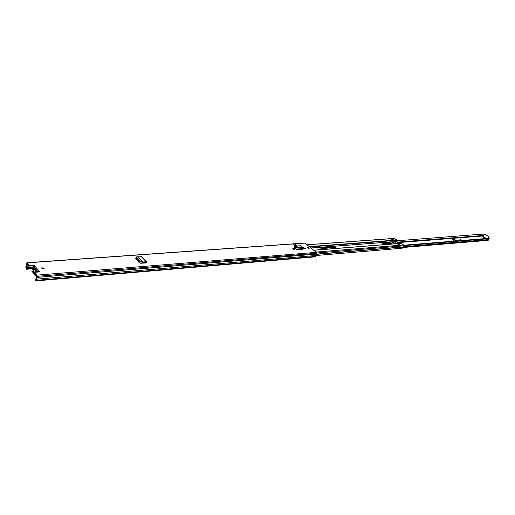 <?xml version="1.0" encoding="UTF-8"?>
<svg xmlns="http://www.w3.org/2000/svg" width="515" height="515" viewBox="0 0 515 515"><rect width="100%" height="100%" fill="white"/><g stroke="black" fill="none" stroke-linecap="round" stroke-linejoin="round"><path stroke-width="0.77" d="M41.606 268.135L44.052 268.592M44.103 268.019L44.213 268.36L41.548 267.871L44.103 268.019M307.423 247.786L309.084 248.359M309.071 247.818L309.283 248.211L307.564 247.934L307.358 247.541L309.071 247.818M293.228 244.2L294.38 245.616L296.556 245.455L295.41 244.046L293.228 244.2L294.38 245.616M136.906 258.337L135.677 258.691L135.799 259.019L139.378 262.779L140.775 263.255L146.73 262.901M39.604 271.875L38.837 271.553L38.94 271.057L39.829 271.656L39.294 271.946L35.155 272.274L34.795 272.841M36.069 279.632L35.22 279.703L35.117 280.199L35.844 280.913L36.224 280.366L37.054 276.33L36.848 275.139L34.84 272.615M35.844 280.913L314.923 256.869L316.5 253.264L316.294 252.35L304.835 243.022L26.864 262.747L25.789 267.156L26.471 269.236L26.568 268.74L32.445 268.296M29.033 265.322L29.819 265.579L29.715 266.075L28.93 265.817L29.033 265.322L26.864 262.747M29.819 265.579L33.939 265.276L34.956 266.094L33.836 265.772L33.939 265.276M303.58 248.327L303.174 247.767L304.938 248.05L305.344 248.61L303.58 248.327M293.209 249.118L292.81 248.558L294.599 248.835L294.998 249.395L293.209 249.118M302.852 249.46L302.917 248.99L301.507 247.728M302.917 248.99L302.756 249.472L298.024 249.839L296.82 249.453L294.149 247.342L294.818 246.305L293.769 247.02L294.149 247.342M137.293 258.742L135.748 258.955M302.781 249.382L300.979 247.773M292.868 248.797L294.805 249.55M303.232 248.005L305.144 248.758M29.715 266.075L33.836 265.772M28.93 265.817L26.909 263.326L26.02 267.452L26.568 268.74M35.22 279.703L35.793 280.327L35.979 280.057L36.81 276.027L34.737 273.117M26.471 269.236L32.348 268.785M41.709 268.077L42.912 267.98M137.479 260.783L139.121 260.661M137.087 260.371L138.728 260.249M34.138 266.905L34.956 266.094L38.94 271.057L37.846 271.701M38.264 271.263L38.586 271.579M38.509 271.135L38.677 271.553M294.953 246.46L296.106 247.606L303.38 247.123L302.234 247.091L300.876 245.694L294.509 246.157M298.301 247.515L298.333 247.972L303.09 247.612L303.078 247.155M303.38 247.123L303.09 247.612M298.333 247.972L296.138 248.063L294.818 246.859M136.481 257.185L136.243 257.642L139.829 261.401L140.074 260.951L136.346 256.882L141.702 256.708L146.543 261.736L146.556 262.714M140.074 260.951L142.822 262.019L146.543 261.736M144.837 261.794L144.721 262.251L142.578 262.463L139.829 261.401M146.08 262.953L146.144 262.096L144.721 262.251M136.243 257.642L136.346 256.882M34.923 266.847L34.106 266.905L35.065 268.103L34.331 268.457L33.147 267.639C32.645 267.143 33.037 266.757 34.325 266.487M36.816 275.989L34.853 275.132M34.351 274.057L33.565 273.51M33.198 272.499L32.091 271.823L31.879 271.09L33.076 272.345L33.842 268.585L34.331 268.457L34.351 269.255L35.374 269.911M35.065 268.103L35.426 269.673M34.486 274.115L35.129 270.188L36.72 270.169L37.685 271.379M39.069 271.598C37.338 271.785 36.224 271.54 35.722 270.864L35.535 269.963L35.129 270.188L34.106 269.506L34.241 268.572M483.321 237.982L484.564 238.503M483.469 238.091L484.892 238.413L484.583 238.001L483.167 237.685L483.469 238.091M454.063 241.123L452.344 239.514L454.938 239.707L454.771 240.106L456.039 240.962M454.771 240.106L453.773 239.784L453.94 239.385M452.363 239.9L453.773 239.784M454.938 239.707L456.702 240.904M461.582 240.215L460.565 240.299L459.914 239.456L461.582 240.215M398.288 242.063L482.51 235.542L482.388 236.031L486.115 238.509M482.819 234.087L396.331 240.82M482.51 235.542L482.98 234.248M403.026 247.496L488.175 240.338L489.25 238.645L403.766 245.391M489.031 238.271L403.734 245.224L489.192 238.406M403.715 245.661L489.25 238.645M320.633 248.076L333.694 247.065M382.207 243.305L389.495 242.739M486.237 238.497L482.767 236.25M482.832 236.198L484.061 234.37L484.815 234.203L488.4 236.417L488.445 238.316M488.703 237.293L488.175 238.342M484.609 234.119L488.4 236.417M488.439 237.312L488.136 236.436M461.434 240.228L460.004 239.572M455.981 240.917L456.148 240.524M455.183 241.033L453.618 240.814M386.256 244.458L385.252 244.535M388.786 244.059L391.149 243.614M390.319 243.074L384.428 244.606L382.684 243.788L382.124 242.887L382.742 242.591L382.117 243.093M385.619 244.387L384.937 244.561M296.955 249.55L302.562 249.189M320.568 247.895L332.162 246.833L335.748 248.455M309.721 246.93L392.803 240.666L393.157 241.844L392.765 242.224M391.516 244.046L388.091 242.526L382.6 242.951M322.899 249.472L321.083 248.591L320.581 247.683L321.354 247.297L332.297 246.453C334.39 246.659 335.593 247.303 335.902 248.391L335.883 248.442M293.724 249.415L294.599 249.344M296.492 249.202L302.099 248.771M394.683 243.795L392.385 242.069M393.157 241.844L392.449 241.902M391.696 244.026L391.696 244.026C391.361 243.009 390.209 242.385 388.233 242.166L382.742 242.591M396.119 240.132L396.531 239.758L394.335 238.451M396.531 239.758L393.943 240.241L392.906 239.584L391.857 239.662L392.803 240.666M396.087 243.679L396.415 243.17L397.799 243.061L399.395 244.245L398.011 244.355L394.355 241.651M313.706 250.219L396.898 243.614L398.153 244.342L399.254 244.232L398.43 243.576L400.554 243.408L398.41 243.518M396.061 240.08L396.447 241.432L400.174 243.357M397.702 242.398L399.421 243.273L399.093 243.434L396.447 241.432L394.516 241.58M400.554 243.408L401.732 243.608L403.56 244.966L403.129 247.071L402.073 248.204M397.458 242.217L398.552 242.385M396.666 241.625L398.571 242.333M394.484 241.741L394.683 240.743L393.1 239.572L391.722 239.675L393.299 240.846L394.683 240.743M392.424 242.192L394.426 242.024M393.106 241.812L393.299 240.846M36.848 275.139L316.294 252.35M27.076 262.869L305.08 243.106M26.149 268.218L32.561 267.736M136.636 259.895L138.278 259.772M26.02 267.452L32.844 266.944M136.012 259.238L137.653 259.116M26.271 265.959L28.892 265.766M26.252 266.287L29.413 266.055M26.516 264.736L27.984 264.633M26.606 264.504L27.816 264.414M36.224 280.366L315.386 256.431M36.462 279.188L315.714 255.504L36.475 279.169M36.835 277.418L316.204 254.12M36.835 277.385L316.21 254.095M37.054 276.33L316.5 253.264M294.599 248.835L294.464 249.234M294.792 248.996L294.657 249.395M304.938 248.05L303.876 248.52M305.131 248.204L304.989 248.597M36.623 270.169L35.097 268.27M294.818 246.305L301.185 245.835M296.003 247.561L302.234 247.091M296.106 247.606L302.331 247.142M294.226 247.213L295.095 247.149M297.065 248.037L297.033 247.58M141.239 256.579L146.073 261.601M138.181 257.094L142.9 262.026M138.104 257.094L142.822 262.019M145.462 262.135L146.086 262.792M141.38 261.665L141.136 262.116M136.166 258.414L136.05 258.871M34.035 268.231L33.842 268.585L32.818 267.909L32.638 267.33L33.327 266.731M32.284 271.901L33.069 272.441M34.492 274.057L33.34 273.285L33.224 272.532M36.823 275.879L34.627 274.901L34.505 274.147M37.441 272.087L35.4 271.135L35.619 270.208M460.217 239.848L460.706 240.286M321.115 248.623L334.808 247.554M382.716 243.814L389.147 243.312M399.164 242.526L482.388 236.031M403.11 246.704L488.729 239.578M403.11 246.737L488.722 239.61M403.11 247.219L488.529 240.061M320.935 248.462L334.531 247.406M382.536 243.666L390.286 243.061M398.932 242.391L482.355 235.889M460.816 240.28L460.069 239.604M453.863 240.981L454.906 240.898M454.03 241.097L455.151 241.007M321.354 247.297L321.218 247.676M293.621 249.369L294.541 249.299M296.434 249.151L302.048 248.726M303.985 248.571L304.88 248.507M308.157 248.256L308.916 248.198M311.06 248.03L393.029 241.754M307.152 244.812L394.728 238.419M294.567 247.689L295.539 247.618M309.303 246.588L392.617 240.338M394.413 240.544L396.247 240.408M295.011 248.037L295.887 247.972M394.503 241.638L396.473 241.49M293.505 249.311L294.477 249.241M296.357 249.093L301.977 248.668M308.028 248.204L308.839 248.14M310.989 247.972L392.997 241.696M313.783 250.277L397.104 243.679M315.972 252.08L403.56 244.966M316.551 253.007L403.541 245.848M316.21 254.339L403.129 247.071M316.21 254.153L403.123 246.904M388.233 242.166L388.091 242.526M332.297 246.453L332.162 246.833M302.035 248.777L301.899 249.17M34.795 272.467L34.692 272.963M294.31 247.477L295.333 247.4M145.191 262.18L145.951 262.965M31.879 271.09L32.638 267.33L34.357 266.442M34.016 268.695L33.16 272.699L34.473 274.167M36.81 276.027L34.66 275.055L34.698 273.053M34.84 272.384L35.297 270.317M307.056 244.734L394.529 238.361M398.391 243.498L400.342 243.344M315.701 255.543L402.209 248.204M313.687 250.2L396.898 243.614"/></g></svg>
